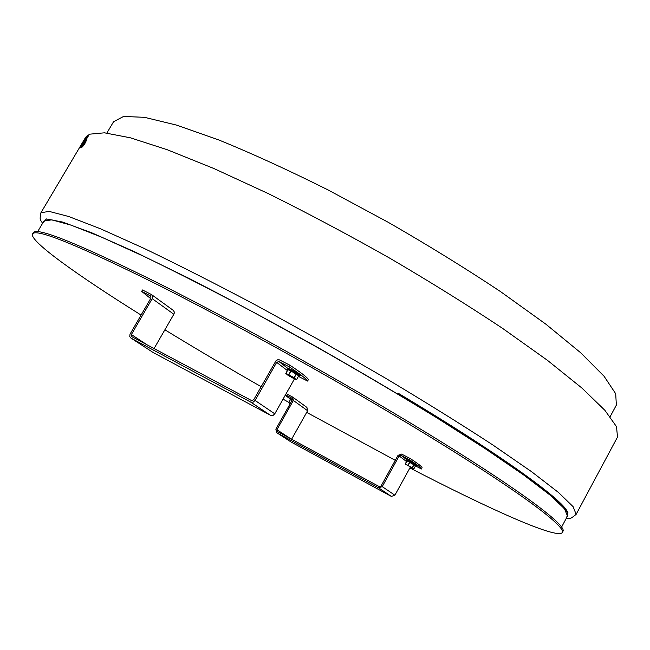 <?xml version="1.0" encoding="UTF-8"?>
<svg xmlns="http://www.w3.org/2000/svg" width="650" height="650" viewBox="0 0 650 650"><rect width="100%" height="100%" fill="white"/><g stroke="black" fill="none" stroke-linecap="round" stroke-linejoin="round"><path stroke-width="0.97" d="M86.361 140.66L85.776 140.303L89.391 134.201L104.447 132.811L130.39 137.808L167.156 149.695L213.826 168.496L268.483 193.7C308.059 213.346 348.473 234.829 389.732 258.156C430.316 281.929 467.911 305.321 502.531 328.331L547.462 360.336L581.872 388.009L604.882 410.296L616.517 426.668L617.5 437.052L576.136 514.345C567.247 521.844 568.953 517.213 566.117 518.627M576.136 514.345L573.129 506.683L558.521 492.505L531.627 471.729L492.602 444.811C460.907 424.117 424.848 401.692 384.402 377.52L321.206 341.055L257.278 305.882C215.654 283.814 177.783 264.591 143.666 248.203L100.433 228.759L68.729 216.515L49.026 211.372L40.917 212.769L85.605 137.345L88.181 134.826L88.79 135.208M85.776 140.303L86.418 140.059C85.776 142.301 84.386 144.625 82.249 147.006L80.502 147.786L88.181 134.826M85.849 140.343L81.803 147.176M37.602 231.733L43.948 221.016L51.781 219.846L70.988 225.111L101.936 237.307L144.162 256.506C177.482 272.634 214.467 291.509 255.117 313.121L317.566 347.523C359.629 371.467 399.23 394.81 436.369 417.552L485.241 448.687L523.534 474.866L550.006 495.024L564.452 508.723L567.515 516.027L561.633 527.004M141.074 315.063C77.423 275.259 29.071 240.817 32.532 234.008C35.523 227.874 77.553 244.936 158.6 285.188C242.296 327.332 359.149 392.884 441.951 444.186C525.013 495.633 565.882 527.044 562.315 532.521C557.538 539.76 489.109 508.999 409.906 467.943M395.273 460.322L306.678 412.384M288.844 402.399L283.051 399.132M261.129 386.669C227.394 367.356 195.309 348.4 164.881 329.794M32.532 234.008L33.248 232.789C36.294 226.582 78.358 243.563 159.429 283.757C243.141 325.845 359.986 391.381 442.756 442.731C525.777 494.219 566.589 525.72 562.981 531.278L562.315 532.521M285.252 395.233L289.957 398.824M285.48 394.826L291.972 398.223L292.321 399.912L275.852 429.154L276.632 432.64L378.584 487.849L382.233 486.622L399.173 455.934L401.001 455.309L406.77 459.737M421.411 468.983C421.655 468.138 417.657 465.051 409.419 459.721L410.093 458.486C418.332 463.832 422.321 466.927 422.069 467.781L421.411 468.983L415.512 465.887M409.419 459.721L401.001 455.309M410.093 458.486L401.676 454.09L398.027 455.333L381.087 486.005L379.283 486.622L277.298 431.47L276.908 429.723L290.428 438.571M292.996 397.312L306.914 407.42L307.613 410.735L293.377 400.465L292.679 397.085L286.138 393.656M307.613 410.735L291.623 439.213M293.377 400.465L276.908 429.723M410.329 467.171L394.891 495.202L391.373 496.413L291.306 442.163L276.632 432.64M307.572 381.071C306.475 378.942 300.251 374.132 288.909 366.657L289.77 365.129C301.104 372.621 307.32 377.439 308.409 379.592L307.572 381.071L298.423 376.374M288.909 366.657L278.891 361.538L276.664 362.359L255.092 400.457L274.779 413.806L273.179 415.334L271.131 415.602L153.294 352.601L130.934 338.081L250.648 402.066L253.102 402.188L255.092 400.457M151.873 294.848L173.396 310.456L174.289 311.992L174.135 313.625L173.843 314.251L152.189 298.634L152.653 296.303L151.499 294.572L142.496 289.973L141.668 291.403L150.483 298.431M141.668 291.403L150.613 295.977L150.963 298.001L129.992 334.23L129.773 336.643L130.934 338.081M289.77 365.129L279.435 359.881L277.672 359.808L276.014 360.734L253.736 399.734L251.534 400.546L131.771 336.643L131.381 334.547L147.046 344.801M173.843 314.251L154.066 348.546M152.189 298.634L131.381 334.547M294.499 378.836L274.779 413.806M413.749 468.829L405.324 464.059L413.912 468.756L405.259 463.864L406.933 460.834L415.569 465.733M292.037 400.424L290.371 399.685L288.771 402.586L290.339 403.439M296.587 379.559L298.74 375.814L290.859 370.882L287.909 369.663L285.878 373.661L296.376 379.616L288.218 375.432L285.789 373.417L288.096 375.351M610.163 416.634L616.354 405.096L615.704 393.746L604.086 376.269L580.799 352.861L545.935 324.228L500.581 291.639C465.774 268.483 428.293 245.359 388.148 222.259L328.047 189.93C288.567 170.211 252.281 153.603 219.188 140.107L176.629 125.125L144.552 117.333L123.581 116.447L113.539 121.769L106.868 133.047M42.867 222.836L46.418 218.944L62.522 222.04L91.942 232.879L134.444 251.721L188.443 278.111C229.32 299.081 272.382 322.181 317.631 347.392C362.643 373.043 404.706 397.914 443.82 422.004L494.366 454.529L532.504 481.122L557.009 500.671L568.003 512.85L566.516 517.896M397.995 393.112C500.021 454.09 563.038 499.866 567.523 512.013M406.534 461.557L399.173 455.934M382.233 486.622L394.891 495.202M391.332 496.389L378.584 487.849M278.891 361.538L287.706 368.306M287.406 370.557L276.664 362.359M270.457 415.35L250.648 402.066M412.539 468.024L406.591 464.718M412.701 468.244L406.348 464.636L412.701 468.244M414.164 464.636L412.311 467.74M413.977 464.523L412.214 467.683M409.882 462.199L408.119 465.359M409.654 462.077L408.005 465.294M406.989 460.858L405.348 464.067M413.904 468.764L405.324 464.059M413.92 468.772L415.594 465.733L413.912 468.756M406.949 460.85L405.283 463.872M415.935 465.936L416.577 465.766C417.048 465.506 406.315 459.542 406.356 460.078L406.851 460.988C403.942 458.794 417.308 466.082 415.935 465.936M416.496 465.774L416.642 465.644C417.113 465.384 406.38 459.42 406.421 459.964C405.584 458.933 407.769 459.875 412.994 462.776C416.609 464.896 417.828 465.855 416.642 465.644M416.406 465.091C417.698 465.124 403.236 457.356 407.745 460.436M289.957 403.26L290.209 403.666M290.176 403.723L288.811 402.748L290.176 403.723M290.412 403.309L288.754 402.561L290.371 399.685M290.412 399.701L288.754 402.561M292.273 400.002L289.876 398.962L290.306 399.799L292.061 400.376M289.876 398.962L292.338 399.888M289.941 398.848L292.467 399.539L290.493 398.686M294.938 378.666L287.414 374.424M295.108 378.901C292.841 377.138 290.192 375.627 287.146 374.384C289.404 376.147 292.061 377.658 295.108 378.901M296.376 379.616L294.174 377.942M296.522 374.091L294.052 377.861M296.27 373.937L294.141 377.707L288.909 374.944M291.135 371.02L288.779 374.879M290.859 370.882L288.738 374.652L285.789 373.417L287.909 369.663M293.491 378.406L288.088 375.351M293.459 378.398L296.627 379.567L298.716 375.781M285.838 373.433L287.958 369.679M287.812 369.842C284.546 367.161 300.032 375.619 299.179 376.066L298.659 375.968M298.651 375.968L299.902 375.854C300.568 375.416 287.292 367.924 287.259 368.721L287.804 369.85M287.259 368.721L287.349 368.574C287.373 367.778 300.658 375.269 299.991 375.7L299.902 375.854M299.772 375.009C300.601 374.53 284.789 365.926 288.502 368.883M40.917 212.769C39.097 222.081 40.966 219.107 42.445 223.551M391.373 496.413L378.625 487.866M270.506 415.374L250.697 402.09M406.421 464.652L412.701 468.041M150.865 298.163L150.386 298.992M287.373 374.327L295.051 378.658M287.349 368.574C286.414 367.421 288.535 368.225 293.719 370.988C299.447 374.359 301.535 375.936 299.991 375.7"/></g></svg>

